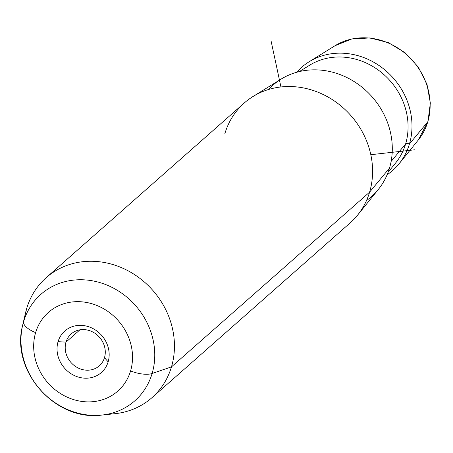 <?xml version="1.0" encoding="UTF-8"?>
<svg xmlns="http://www.w3.org/2000/svg" width="453" height="453" viewBox="0 0 453 453"><rect width="100%" height="100%" fill="white"/><g stroke="black" fill="none" stroke-linecap="round" stroke-linejoin="round"><path stroke-width="0.68" d="M65.996 342.123L79.943 329.818L65.996 342.123L58.063 341.675A27.661 24.756 48.6 0 1 90.357 327.349A27.661 24.756 48.6 0 1 108.137 361.873L104.49 357.649A21.263 19.032 48.6 0 1 99.309 365.831A21.263 19.032 48.6 0 1 74.983 366.092A21.263 19.032 48.6 0 1 65.996 342.123A21.263 19.032 -131.4 0 0 79.66 368.663A21.263 19.032 -131.4 0 0 104.49 357.649A21.263 19.032 -131.4 0 0 90.821 331.109A21.263 19.032 -131.4 0 0 65.996 342.123A21.263 19.032 48.6 0 1 71.178 333.935A21.263 19.032 48.6 0 1 95.498 333.68A21.263 19.032 48.6 0 1 104.49 357.649L108.137 361.873A27.661 24.756 48.6 0 1 75.844 376.2A27.661 24.756 48.6 0 1 58.063 341.675L65.996 342.123M253.001 96.512L281.075 79.128A74.383 66.568 48.6 0 1 362.53 87.61A74.383 66.568 48.6 0 1 389.523 168.063L369.614 192.134A79.983 71.58 -131.4 0 0 340.582 105.628A79.983 71.58 -131.4 0 0 253.001 96.512A79.983 71.58 -131.4 0 0 224.835 133.731M357.598 215.118A79.983 71.58 -131.4 0 0 369.614 192.134L389.523 168.063A74.383 66.568 48.6 0 1 378.351 189.433L357.598 215.118M46.178 277.695L244.32 102.95A79.983 71.58 48.6 0 1 335.809 101.976A79.983 71.58 48.6 0 1 369.614 192.134L171.472 366.879A79.983 71.58 -131.4 0 0 137.667 276.721A79.983 71.58 -131.4 0 0 46.178 277.695A79.983 71.58 -131.4 0 0 26.693 308.476A79.983 71.58 -131.4 0 0 24.807 316.528M108.091 414.093A79.983 71.58 -131.4 0 0 151.981 397.666A79.983 71.58 -131.4 0 0 171.472 366.879L369.614 192.134A79.983 71.58 48.6 0 1 350.124 222.921L151.981 397.666M399.11 163.748A68.782 61.557 -131.4 0 0 409.438 143.986A68.782 61.557 48.6 0 1 387.122 174.767A68.782 61.557 -131.4 0 0 399.11 163.748L418.215 140.102L427.972 121.455L430.35 103.091L427.003 84.366L418.283 67.027L405.022 52.684L388.453 42.667L370.112 37.939L351.709 38.981L334.999 45.742A63.63 56.942 48.6 0 1 404.682 52.995A63.63 56.942 48.6 0 1 427.774 121.823L409.438 143.986A68.782 61.557 -131.4 0 0 384.472 69.586A68.782 61.557 -131.4 0 0 309.15 61.75A68.782 61.557 -131.4 0 0 296.721 72.265A68.782 61.557 48.6 0 1 377.134 64.269A68.782 61.557 48.6 0 1 409.438 143.986L427.774 121.823A63.63 56.942 48.6 0 1 418.215 140.102A63.63 56.942 -131.4 0 0 427.774 121.823A6.399 2.492 16.6 0 0 427.972 121.455A6.399 2.492 -163.4 0 1 427.774 121.823A63.63 56.942 -131.4 0 0 404.682 52.995A63.63 56.942 -131.4 0 0 334.999 45.742L309.15 61.75M22.65 325.254A70.996 63.539 48.6 0 1 23.607 321.653A70.996 63.539 -131.4 0 0 22.65 325.254L25.617 312.536A79.983 71.58 48.6 0 1 26.693 308.476L23.607 321.653A19.196 7.474 16.6 0 0 35.623 332.621A52.457 46.942 -131.4 0 0 69.337 398.085A52.457 46.942 -131.4 0 0 130.577 370.922A52.457 46.942 48.6 0 1 69.337 398.085A52.457 46.942 48.6 0 1 35.623 332.621A52.457 46.942 48.6 0 1 96.863 305.458A52.457 46.942 48.6 0 1 130.577 370.922A19.196 7.474 16.6 0 0 152.117 373.493A70.996 63.539 -131.4 0 0 106.489 284.886A70.996 63.539 -131.4 0 0 23.607 321.653L26.693 308.476A79.983 71.58 48.6 0 1 120.068 267.06A79.983 71.58 48.6 0 1 171.472 366.879L152.117 373.493L171.472 366.879A79.983 71.58 48.6 0 1 114.847 413.708L101.851 415.061A70.996 63.539 -131.4 0 0 152.117 373.493A70.996 63.539 48.6 0 1 101.851 415.061C55.277 421.641 10.3 370.645 22.65 325.254A70.996 63.539 -131.4 0 0 101.851 415.061M58.063 341.675A27.661 24.756 -131.4 0 0 75.844 376.2A27.661 24.756 -131.4 0 0 108.137 361.873A27.661 24.756 -131.4 0 0 90.357 327.349A27.661 24.756 -131.4 0 0 58.063 341.675M23.607 321.653A70.996 63.539 48.6 0 1 106.489 284.886A70.996 63.539 48.6 0 1 152.117 373.493A19.196 7.474 -163.4 0 1 130.577 370.922A52.457 46.942 -131.4 0 0 96.863 305.458A52.457 46.942 -131.4 0 0 35.623 332.621A19.196 7.474 -163.4 0 1 23.607 321.653M366.488 200.588A74.383 66.568 -131.4 0 0 389.523 168.063A74.383 66.568 -131.4 0 0 355.214 82.259A74.383 66.568 -131.4 0 0 268.527 89.507M405.622 143.924A65.832 58.918 48.6 0 1 395.735 162.837A65.832 58.918 -131.4 0 0 405.622 143.924L391.12 161.449L405.622 143.924A3.199 1.246 -163.4 0 1 409.438 143.986A3.199 1.246 16.6 0 0 405.622 143.924A65.832 58.918 -131.4 0 0 381.726 72.718A65.832 58.918 -131.4 0 0 309.637 65.209A65.832 58.918 48.6 0 1 381.726 72.718A65.832 58.918 48.6 0 1 405.622 143.924M370.809 154.705L414.965 149.767M280.934 86.959L271.166 41.376M395.735 162.837L388.119 172.259M309.637 65.209L299.337 71.585"/></g></svg>
